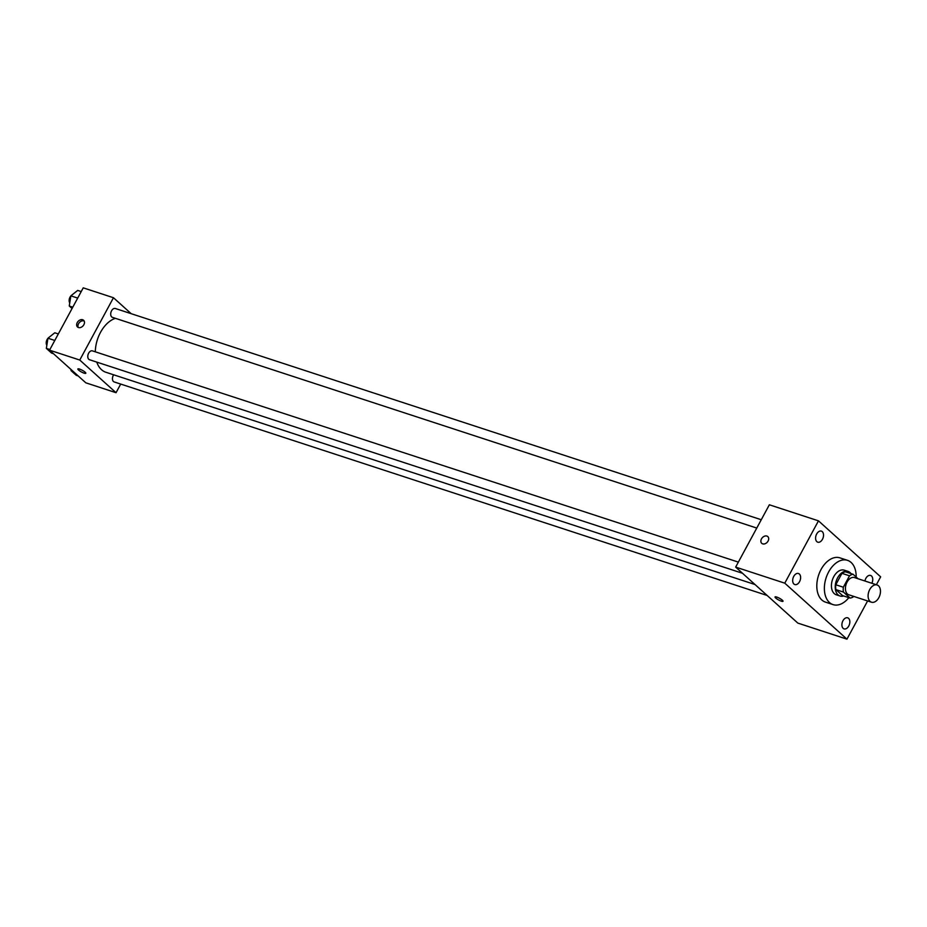 <?xml version="1.0" encoding="UTF-8"?>
<svg xmlns="http://www.w3.org/2000/svg" width="927" height="927" viewBox="0 0 927 927"><rect width="100%" height="100%" fill="white"/><g stroke="black" fill="none" stroke-linecap="round" stroke-linejoin="round"><path stroke-width="1.39" d="M878.819 597.683A9.061 5.794 -71.9 0 1 871.461 602.202A9.061 5.794 -71.9 0 1 868.773 591.797A9.061 5.794 -71.9 0 1 877.093 584.983A9.061 5.794 -71.9 0 1 878.819 597.683M871.461 602.202L848.796 594.786A9.061 5.794 -71.9 0 1 846.096 584.381A9.061 5.794 -71.9 0 1 854.427 577.567L877.093 584.983M858.078 578.772L853.095 574.288A12.294 7.868 -71.9 0 0 849.514 575.806L843.338 587.22A12.294 7.868 -71.9 0 0 843.477 592.086L850.117 598.077A12.294 7.868 -71.9 0 0 853.697 596.559L853.779 596.42M843.477 592.086L835.911 589.618L842.562 595.609L850.117 598.077M835.911 589.618A12.294 7.868 -71.9 0 1 835.783 584.752L843.338 587.22M853.095 574.288L845.54 571.82A12.294 7.868 -71.9 0 0 841.959 573.338L835.783 584.752M850.974 573.593A12.943 8.285 108.1 0 0 848.078 571.414A12.943 8.285 108.1 0 0 836.803 579.468A12.943 8.285 108.1 0 0 838.031 594.833A12.943 8.285 108.1 0 0 840.036 596.003A12.943 8.285 108.1 0 0 843.663 595.968M840.036 596.003L836.247 594.775A12.943 8.285 -71.9 0 1 834.254 593.604A12.943 8.285 -71.9 0 1 833.025 578.228A12.943 8.285 -71.9 0 1 844.288 570.175L848.078 571.414M841.959 573.338L849.514 575.806M848.842 597.66A23.291 14.913 -71.9 0 1 833.037 604.613A23.291 14.913 -71.9 0 1 826.108 577.845A23.291 14.913 -71.9 0 1 847.51 560.337A23.291 14.913 -71.9 0 1 856.177 577.058M833.037 604.613L825.482 602.133A23.291 14.913 -71.9 0 1 818.541 575.366A23.291 14.913 -71.9 0 1 839.955 557.869L847.51 560.337M822.261 531.646A5.817 3.72 -71.9 0 1 822.817 538.564A5.817 3.72 -71.9 0 1 817.753 542.179A5.817 3.72 -71.9 0 1 816.027 535.493A5.817 3.72 -71.9 0 1 821.368 531.125A5.817 3.72 -71.9 0 1 822.261 531.646M864.937 581.009A5.817 3.72 -71.9 0 1 870.592 575.447A5.817 3.72 -71.9 0 1 871.484 575.968A5.817 3.72 -71.9 0 1 871.855 583.28M848.576 618.355A5.817 3.72 -71.9 0 1 849.132 625.261A5.817 3.72 -71.9 0 1 844.057 628.877A5.817 3.72 -71.9 0 1 842.33 622.191A5.817 3.72 -71.9 0 1 847.684 617.822A5.817 3.72 -71.9 0 1 848.576 618.355M799.352 574.022A5.817 3.72 -71.9 0 1 799.908 580.939A5.817 3.72 -71.9 0 1 794.845 584.555A5.817 3.72 -71.9 0 1 793.106 577.869A5.817 3.72 -71.9 0 1 798.46 573.5A5.817 3.72 -71.9 0 1 799.352 574.022M876.374 584.752L880.65 576.837L818.471 520.847L784.775 583.164L846.954 639.155L867.614 600.939M784.775 583.164L735.656 567.104L769.352 504.786L818.471 520.847M735.656 567.104L797.834 623.095L846.954 639.155M776.756 597.069A4.531 0.95 -151.6 0 0 775.042 596.965A4.531 0.95 -151.6 0 0 778.576 599.943A4.531 0.95 -151.6 0 0 783.014 601.264A4.531 0.95 -151.6 0 0 781.09 599.248A4.531 0.95 -151.6 0 0 776.756 597.069M768.089 541.044A4.531 3.349 132 0 1 761.751 543.326A4.531 3.349 132 0 1 762.295 537.718A4.531 3.349 132 0 1 767.811 536.594A4.531 3.349 132 0 1 768.089 541.044M761.762 543.326A4.531 3.349 132 0 1 762.295 537.718A4.531 3.349 132 0 1 767.823 536.594M755.03 584.543L105.91 372.272A28.459 18.227 -71.9 0 1 96.779 362.098M95.307 351.82A28.459 18.227 -71.9 0 1 115.4 318.32M742.492 573.268L89.513 359.734A4.658 2.978 -71.9 0 1 88.135 354.381A4.658 2.978 -71.9 0 1 92.41 350.87L738.356 562.11M767.162 595.47L114.183 381.936A4.658 2.978 -71.9 0 1 113.662 374.809M756.768 528.066L112.434 317.358A4.658 2.978 -71.9 0 1 111.043 312.005A4.658 2.978 -71.9 0 1 115.33 308.494L761.264 519.734M131.182 313.685L113.465 297.729L79.768 360.047L116.037 392.712L120.707 384.068M113.465 297.729L83.233 287.845L49.548 350.163L79.768 360.047M49.548 350.163L85.817 382.816L116.037 392.712M85.829 373.28A4.531 0.95 28.4 0 1 84.114 373.164A4.531 0.95 28.4 0 1 79.78 370.985A4.531 0.95 28.4 0 1 77.868 368.969A4.531 0.95 28.4 0 1 82.294 370.29A4.531 0.95 28.4 0 1 85.829 373.28A4.531 0.95 28.4 0 1 84.114 373.164A4.531 0.95 28.4 0 1 79.792 370.985A4.531 0.95 28.4 0 1 77.868 368.969M83.87 324.717A4.531 3.349 132 0 1 77.532 326.999A4.531 3.349 132 0 1 78.077 321.402A4.531 3.349 132 0 1 83.592 320.267A4.531 3.349 132 0 1 83.87 324.717M78.285 327.474A4.531 3.349 132 0 1 79.374 322.573A4.531 3.349 132 0 1 84.137 320.974M81.217 291.576L77.683 290.418L70.858 295.852L69.258 306.003L72.063 308.517M70.858 295.852L77.694 298.088M69.258 306.003L72.793 307.161M69.757 302.886A4.658 2.978 -71.9 0 1 70.834 296.026M71.159 369.63L71.008 370.591L76.246 375.296L78.146 375.922M71.008 370.591L72.92 371.206M58.308 333.952L54.774 332.793L47.949 338.228L46.35 348.378L51.588 353.094L53.488 353.708M47.949 338.228L54.786 340.464M46.35 348.378L49.884 349.537M46.837 345.261A4.658 2.978 -71.9 0 1 47.914 338.401"/></g></svg>
